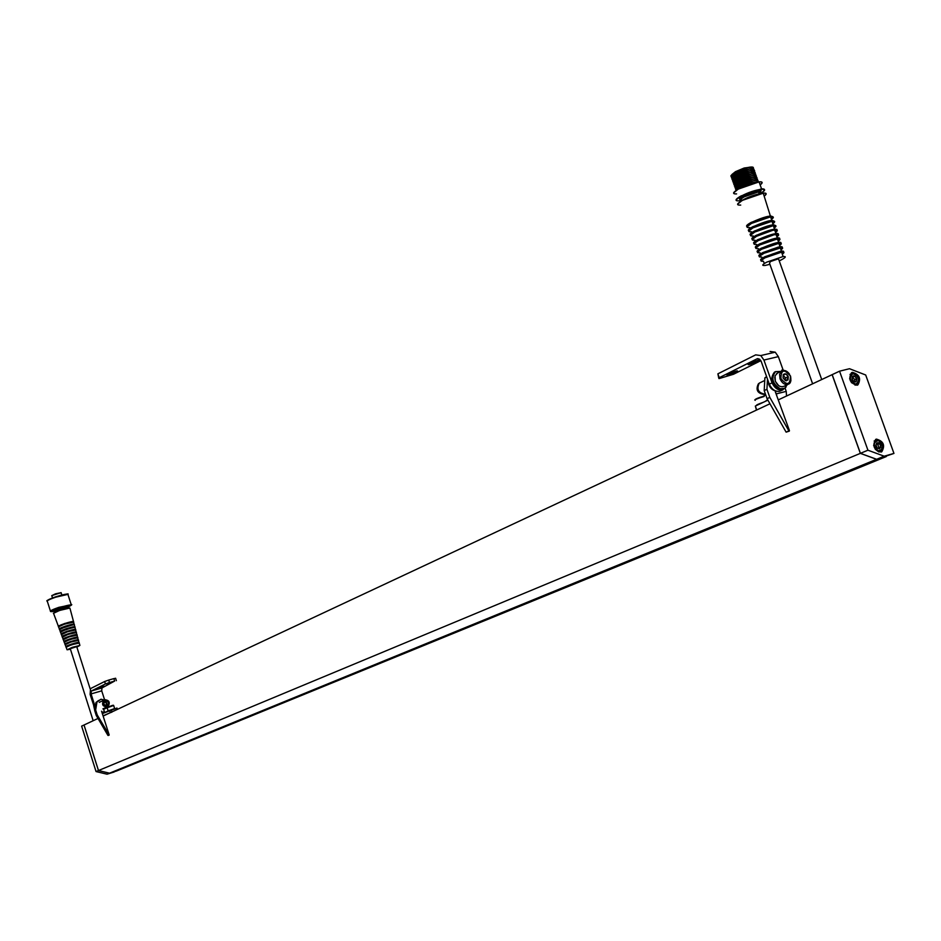 <?xml version="1.0" encoding="UTF-8"?>
<svg xmlns="http://www.w3.org/2000/svg" width="941" height="941" viewBox="0 0 941 941"><rect width="100%" height="100%" fill="white"/><g stroke="black" fill="none" stroke-linecap="round" stroke-linejoin="round"><path stroke-width="1.41" d="M839.548 371.189L867.931 450.21L884.175 456.197L893.95 453.421L865.685 374.989L849.488 368.719L839.548 371.189L778.466 399.796M767.903 400.148L755.329 406.065L756.717 409.982L769.961 403.771L103.334 715.96M98.005 718.453L84.031 725.005L98.487 770.538L109.521 773.184L114.167 771.985L107.062 774.196L96.053 771.561L81.632 726.123L84.008 725.017L98.464 770.55L109.497 773.196L116.613 770.985L886.316 456.55L876.553 459.314L107.062 774.196M832.115 374.671L860.345 453.362L98.487 770.538M860.345 453.362L876.553 459.314M852.405 372.354L851.487 372.73C848.135 379.035 849.982 383.199 857.028 385.222L857.91 384.857C861.297 378.576 859.462 374.4 852.405 372.354M876.412 439.106L875.683 439.4C872.119 445.799 873.918 450.01 881.07 452.056L881.776 451.774C885.363 445.399 883.575 441.176 876.412 439.106M832.185 374.636L860.415 453.339L876.624 459.279L893.95 453.421M867.931 450.21L860.415 453.339M884.175 456.197L876.624 459.279M98.464 770.55L96.053 771.561M852.099 379.199L852.511 376.482L854.769 376.224L856.639 378.682L856.239 381.399L853.969 381.658L852.099 379.199M853.546 375.812L852.428 376.424C851.476 379.341 852.428 381.211 855.298 382.022L855.393 382.011C857.722 379.529 857.098 377.459 853.546 375.812M854.44 381.646L854.757 379.541L856.639 378.682M854.757 379.541L852.299 377.165M852.887 377.094L854.769 376.224M875.977 444.87L877.247 442.776L879.659 443.634L880.8 446.575L879.541 448.669L877.13 447.81L875.977 444.87M878.518 442.682L876.518 443.14L875.953 445.222L877.224 447.975L879.317 448.833C881.635 447.093 881.364 445.046 878.518 442.682M878.294 448.351L880.8 446.575M878.882 447.375L877.741 444.434L876.4 443.964M877.741 444.434L879.659 443.634M789.311 431.131L786.123 432.142L767.068 398.678L764.198 390.597L764.892 377.859L766.597 376.612M786.123 432.142L789.452 430.649L775.36 391.95L776.36 393.856L786.229 391.374L786.535 396.008M785.147 388.339L786.229 391.374M788.899 430.907L769.809 397.384L766.939 389.292L767.48 379.094M764.892 377.859L766.727 376.976M764.198 390.597L766.939 389.292M767.068 398.678L769.809 397.384M776.819 395.89L776.36 393.856M756.493 410.088L755.329 406.065M736.274 371.048C728.699 373.401 725.711 374.8 727.322 375.224L728.287 375.024C735.85 372.671 738.826 371.283 737.215 370.848L736.274 371.048M757.587 360.438C749.836 362.85 746.813 364.273 748.495 364.708L749.389 364.52C757.129 362.109 760.14 360.685 758.458 360.262L757.587 360.438M718.712 377.964L717.889 373.824L719.253 377.682L757.07 358.815L759.61 359.156L761.198 361.415L769.291 384.175C771.879 389.48 775.337 391.844 779.666 391.303L782.947 389.833M785.97 387.186L782.43 389.997C778.089 390.539 774.631 388.163 772.043 382.858L769.291 384.175M772.043 382.858L763.927 360.05L760.798 355.569L755.67 354.863L717.889 373.824M719.253 377.682L718.924 378.564L719.736 378.4L733.51 374.259L760.869 360.662M770.067 351.475L775.219 352.169L778.348 356.627L783.265 370.436M104.392 711.702L102.181 712.349L101.581 711.208L109.215 735.039L97.229 714.96L95.653 710.043L96.958 701.962L101.028 699.222L104.133 700.01M108.321 735.192L108.909 734.933M101.028 699.222L95.982 702.445L94.676 710.514L96.241 715.431L107.909 735.38M94.676 710.514L95.653 710.043M96.241 715.431L97.229 714.96M95.982 702.445L96.958 701.962M102.181 712.349L103.063 713.313L116.896 708.114M103.275 715.748L110.32 712.69L109.544 710.267M111.932 712.125L110.32 712.69M107.015 684.307L112.179 682.307L107.015 684.307M99.064 688.271L104.169 686.295L99.064 688.271M113.873 678.614L108.709 680.084L109.497 682.531L114.649 681.061L113.873 678.614L115.614 678.332M109.497 682.531L105.427 683.954L104.639 681.519L90.524 688.6L90.101 694.387L94.912 709.067M104.639 681.519L108.709 680.084M105.427 683.954L91.289 691.012L91.077 693.905L101.722 690.847L101.946 687.965L114.649 681.061M101.722 690.847L104.592 699.833M95.088 707.926L94.5 708.208M95.241 706.985L91.077 693.905M783.277 374.659L785.864 373.977L788.24 376.6C786.711 373.706 785.017 373.071 783.23 374.683L783.065 377.976L783.277 374.659M783.065 377.976L786.582 380.811L788.287 376.588L788.052 379.917L786.276 380.423L785.464 380.611L783.077 377.976M785.323 380.505L785.476 377.929L788.24 376.6M783.135 375.283L785.864 373.977M785.476 377.929L783.124 375.33M777.125 391.362C771.538 390.409 768.409 386.551 767.727 379.776M765.351 393.856L764.762 394.138C758.246 392.868 756.411 389.209 759.258 383.14L760.01 382.764M763.563 394.385C757.364 393.173 755.611 389.692 758.328 383.916L758.752 383.563M775.29 371.73L774.431 372.154C769.762 378.517 771.326 384.234 779.124 389.28L783.806 388.704M780.795 371.413L775.537 371.624C770.867 377.988 772.42 383.705 780.23 388.751L784.665 388.304L787.241 384.74M98.417 700.61L96.523 702.08M95.853 703.209L95.429 705.868M99.193 700.269L97.052 701.715M105.568 699.704L103.639 700.304C101.44 704.703 102.745 706.82 107.556 706.667L108.497 705.832M104.133 700.257C102.087 704.691 103.428 706.656 108.144 706.138L108.45 705.879C110.168 702.209 109.038 700.186 105.063 699.81L104.133 700.257M107.568 705.291C109.05 702.304 108.156 700.869 104.898 700.986L104.71 701.104C103.228 704.091 104.11 705.527 107.368 705.421L107.568 705.291M94.1 706.938L94.888 709.185M105.098 705.362L106.556 704.785L106.639 702.809L105.886 702.08L103.804 702.668M104.486 701.292L105.874 701.551L106.58 705.691M76.715 646.655L70.269 648.702L93.171 720.724M76.868 647.114L79.891 645.432L72.245 647.349L67.082 649.796L70.422 649.172M778.83 259.775L778.489 258.799L770.42 261.563L769.515 263.245L812.624 383.799M779.219 260.857L781.148 259.939C785.911 257.399 786.547 256.27 783.053 256.552L766.809 262.116C762.045 264.68 761.481 265.785 765.115 265.444L769.903 264.327M756.882 182.025L749.801 182.966L740.767 186.706L737.309 189.412M756.282 180.354L749.177 181.307L740.179 185.048L736.721 187.741M755.682 178.696L748.565 179.649L739.579 183.377L736.133 186.083M755.082 177.037L747.942 178.002L738.991 181.719L735.544 184.412M754.482 175.367L747.33 176.343L738.391 180.06L734.945 182.754M753.882 173.709L746.707 174.685L737.803 178.402L734.356 181.095M753.282 172.038L746.084 173.026L737.203 176.732L733.768 179.437M752.682 170.38L745.472 171.368L736.615 175.073L733.18 177.767M752.082 168.721L744.849 169.709L736.015 173.415L732.592 176.108M751.341 167.063L744.166 168.016L735.486 171.662L732.098 174.367M749.06 167.333L744.496 168.204M855.91 384.199C860.05 380.082 859.062 376.565 852.922 373.648C848.77 377.753 849.77 381.27 855.91 384.199M852.675 373.354L856.886 375.577M858.592 379.211L856.91 384.363L855.734 384.751L851.417 382.622M849.629 378.8L851.299 373.765L852.511 373.365M878.318 450.833C883.87 449.363 883.952 445.94 878.565 440.576C873.013 442.047 872.93 445.458 878.318 450.833M878.541 440.4L881.082 442.493M882.623 446.069L880.788 451.233L878 451.362L875.248 449.233M873.636 445.505L875.471 440.435L878.271 440.306M757.07 358.815L758.023 358.592M763.927 360.05L778.348 356.627M116.766 709.667L116.296 708.197M111.156 709.702L111.885 711.961M101.946 687.965L91.289 691.012M780.901 378.553C787.088 385.857 790.264 385.01 790.44 376.012C784.265 368.707 781.089 369.566 780.901 378.553M790.499 376.165L790.899 380.823L788.805 383.999C785.241 385.316 782.324 383.61 780.03 378.87L779.595 374.2L781.677 370.989C784.476 369.719 787.099 370.801 789.558 374.224M777.642 372.942L775.043 375.871L775.325 381.129C777.607 385.857 780.524 387.563 784.088 386.245L788.123 384.316M754.964 399.831C755.458 398.937 758.47 397.702 764.033 396.149M764.151 396.467C757.376 398.502 754.4 399.784 755.211 400.325M756.658 405.442C755.846 405.159 758.07 404.124 763.304 402.313M765.656 394.726L763.927 395.879M765.774 400.995L767.68 399.749M104.263 708.844L113.649 705.479M107.168 707.82L103.616 709.255L104.592 712.302M104.78 712.502L107.768 711.102M107.744 707.197L112.355 705.421M108.274 710.867L114.637 708.538L113.626 705.385L112.402 705.409L113.391 705.256M93.653 705.55L94.712 710.314L93.653 705.538M67.646 607.039L59.906 608.533L54.778 611.109L55.048 611.979M68.117 608.062L60.271 609.709L54.978 612.215M67.399 606.733C68.975 605.439 66.376 605.828 59.601 607.91C54.355 609.78 52.755 610.721 54.801 610.709M71.41 604.816L58.824 607.345C52.414 609.592 49.661 610.98 50.567 611.509L50.755 611.603M68.081 594.877L71.14 604.463C72.669 604.393 71.528 605.298 67.693 607.18C73.68 604.075 70.787 604.251 59.012 607.721C49.873 611.109 48.473 612.273 54.813 611.25M47.321 600.793C47.391 600.064 50.132 598.758 55.543 596.876C65.329 594.112 69.458 593.277 67.917 594.371L55.601 597.206C49.191 599.452 46.45 600.852 47.356 601.405L50.414 611.027M67.776 594.347C66.799 593.747 62.718 594.594 55.554 596.876M61.2 592.889L55.566 593.924L51.849 595.829L52.52 597.958M51.79 595.582L61.13 592.654L55.554 593.818M79.256 643.068L71.398 644.75L66.141 647.255L66.987 649.549M79.232 642.974L71.398 644.691L65.976 647.067M77.856 642.903L67.164 646.302L71.469 644.267L77.762 642.915M79.162 642.409L71.21 644.162L65.823 646.655M78.562 640.48L78.715 642.785C79.679 641.868 77.186 642.35 71.234 644.22C66.658 645.82 65.035 646.655 66.388 646.702M78.538 640.374L70.551 642.115L78.491 640.209L70.563 642.174L65.2 644.738L65.823 646.42M77.315 640.268L70.634 641.75L66.093 643.832M77.209 640.28L70.599 641.691L66.058 643.809M78.468 639.809L70.363 641.574L64.882 644.138M77.868 637.88L78.044 640.174C78.962 639.268 76.421 639.751 70.399 641.644C65.764 643.268 64.106 644.115 65.423 644.185M77.844 637.786L69.716 639.539L77.797 637.61L69.716 639.598L64.27 642.209L64.894 643.891M64.976 641.339L69.74 639.104L76.609 637.469L65.023 641.362M77.774 637.21L69.528 638.998L63.953 641.609M77.174 635.281L77.374 637.563C78.244 636.657 75.645 637.151 69.552 639.057C64.87 640.703 63.176 641.574 64.47 641.668M77.15 635.187L68.869 636.963L77.103 634.999L68.881 637.022L63.329 639.692L63.953 641.362M76.209 634.999L68.893 636.587L63.953 638.904M76.127 635.01L68.869 636.528L63.882 638.868M77.08 634.61L68.681 636.422L63.012 639.092M76.48 632.693L76.703 634.963C77.527 634.046 74.868 634.552 68.717 636.481C63.988 638.139 62.247 639.033 63.506 639.151M76.456 632.587L68.034 634.387L76.409 632.399L68.034 634.446L62.4 637.175L63.012 638.821M75.645 632.376L68.023 633.999L62.882 636.434M75.598 632.387L67.999 633.94L62.8 636.398M76.397 632.023L67.846 633.846L62.071 636.575M75.786 630.094L76.033 632.352C76.821 631.435 74.092 631.952 67.87 633.905C63.094 635.587 61.318 636.492 62.541 636.634M75.762 630L67.187 631.811L75.703 629.8L67.199 631.87L61.459 634.657L62.071 636.304M71.222 630.588L65.529 632.387M75.08 629.764L67.164 631.423L61.835 633.963M75.033 629.752L75.045 629.764C75.28 629.082 72.645 629.611 67.129 631.352L61.718 633.916M75.703 629.423L66.999 631.27L61.141 634.046M75.092 627.506L75.362 629.752C76.103 628.835 73.327 629.364 67.034 631.329C62.2 633.022 60.389 633.952 61.588 634.116M75.068 627.4C74.939 626.824 72.034 627.424 66.352 629.235L75.009 627.188L66.352 629.294L60.53 632.129L61.141 633.775M72.963 627.376L60.977 631.446M60.636 631.446L66.258 628.776C71.987 626.965 74.727 626.412 74.492 627.129L66.293 628.835L60.777 631.505M75.009 626.824L66.164 628.694L60.2 631.529M74.41 624.906L74.68 627.141C75.386 626.224 72.551 626.765 66.188 628.753C61.318 630.47 59.459 631.411 60.636 631.599M74.374 624.812C74.245 624.201 71.293 624.824 65.505 626.659L74.315 624.589L65.517 626.718L59.601 629.611L60.2 631.246M73.621 624.553L60.142 628.8M59.554 628.976L65.388 626.188C71.34 624.318 74.186 623.754 73.951 624.495L65.423 626.259L59.73 629.047M74.315 624.236L65.317 626.118L59.271 629.011M73.716 622.319L74.01 624.542C74.668 623.612 71.787 624.165 65.352 626.177C60.424 627.906 58.53 628.882 59.683 629.082M73.645 622.048L64.67 624.142C59.977 625.777 57.977 626.765 58.66 627.094C57.895 626.753 59.895 625.741 64.658 624.083L58.471 626.847M73.692 622.213C73.551 621.601 70.551 622.213 64.67 624.083M73.68 622.189L64.67 624.024L58.589 626.671M73.621 621.636L64.553 623.671L58.66 626.6M64.658 624.083L72.845 621.966M73.445 621.848C73.739 621.048 70.751 621.636 64.506 623.612L58.471 626.506M69.999 608.404L73.469 621.389L64.482 623.542L58.33 626.494M69.94 608.192C69.54 607.58 66.282 608.251 60.142 610.191L69.893 608.027L60.165 610.309C55.06 612.097 52.896 613.191 53.649 613.579L58.33 626.188M53.402 613.356L60.142 610.191L53.472 613.25M73.398 621.86C73.645 621.084 70.681 621.672 64.517 623.612C59.706 625.283 57.742 626.271 58.601 626.565M59.377 629.447L65.505 626.659L59.412 629.376M60.306 631.964L66.341 629.235L60.342 631.905M61.247 634.493L67.187 631.811L61.283 634.422M62.188 637.01L68.023 634.387L62.224 636.951M63.129 639.539L68.869 636.963L63.165 639.48M64.07 642.068L69.705 639.539L64.106 642.009M65.011 644.585L70.551 642.115L65.047 644.538M782.3 254.141C784.712 252.494 784.5 251.812 781.665 252.106L765.115 257.775C760.257 260.398 759.693 261.539 763.41 261.21L764.339 263.504M782.253 254.011L783.735 252.729L783.441 252.035L775.89 253.4L765.151 257.658L761.034 260.563M780.924 252.188L766.303 256.752L763.28 258.681M781.289 252.141C778.301 251.917 773.279 253.423 766.197 256.67L762.904 258.916M783.559 251.8L781.348 251.094L764.727 256.787C761.187 258.634 759.916 259.787 760.904 260.245M780.936 249.8C783.394 248.106 783.171 247.401 780.289 247.695L781.348 251.094C784.182 250.929 784.406 251.635 782.006 253.211L783.582 251.482L779.607 251.529L764.833 256.869C761.21 258.763 759.975 259.916 761.14 260.328M780.371 247.965L763.433 253.47C758.493 256.152 757.917 257.328 761.704 256.987L762.198 258.222M780.901 249.659L782.489 247.906L781.277 247.542L774.408 249L765.386 252.423L759.293 256.317M779.995 247.718L764.457 252.47L761.163 254.646M759.222 256.47L763.445 253.364L780.289 247.695C777.337 247.307 772.032 248.871 764.363 252.388L760.857 254.846M782.218 247.412L779.971 246.683L763.045 252.482C759.446 254.376 758.152 255.552 759.164 256.034M780.654 248.859L782.159 247.53L781.865 246.813L778.195 247.118L763.151 252.564C759.493 254.482 758.234 255.67 759.375 256.105M779.583 245.448C782.077 243.719 781.853 242.99 778.901 243.284L761.751 249.165C756.729 251.906 756.141 253.117 759.999 252.788L760.469 253.952M779.536 245.307L781.065 243.966L780.759 243.225L777.031 243.519L761.775 249.047M758.822 250.788L762.516 248.106C772.632 243.637 778.16 242.225 779.089 243.872L777.101 243.213L762.61 248.189L759.069 250.612M780.889 243.037L778.583 242.272L761.363 248.165C757.693 250.106 756.376 251.329 757.423 251.812M778.219 241.108C780.759 239.332 780.524 238.591 777.525 238.873L778.583 242.272C781.43 242.108 781.759 242.79 779.571 244.331C781.359 241.049 775.325 242.366 761.469 248.259C757.764 250.212 756.482 251.423 757.611 251.882M755.788 247.836L760.069 244.754L777.525 238.873L760.069 244.86C754.953 247.659 754.364 248.906 758.305 248.577L758.74 249.671M778.183 240.967L779.818 239.108L775.619 239.108L760.093 244.742M777.795 239.72L775.913 238.696L760.763 243.919L756.999 246.589M776.043 239.061L777.772 239.649C777.537 237.555 771.832 238.943 760.669 243.825L756.799 246.73M779.548 238.661L777.207 237.861L759.681 243.86C755.941 245.848 754.611 247.095 755.682 247.601M776.866 236.756C779.442 234.944 779.195 234.18 776.149 234.462L777.207 237.861C779.971 237.697 780.407 238.332 778.501 239.767C779.701 236.685 773.467 238.073 759.787 243.954C756.046 245.93 754.729 247.177 755.846 247.659M776.819 236.626L778.489 234.721L774.208 234.709L758.387 240.555C753.188 243.413 752.6 244.695 756.599 244.378L757.023 245.401M776.466 235.497L776.937 234.321L774.737 234.191L758.928 239.637L754.953 242.566M774.89 234.615L776.807 234.144L776.443 235.426C776.807 232.909 770.926 234.285 758.822 239.543L754.8 242.684M778.219 234.285L775.831 233.45L757.999 239.567C754.188 241.59 752.847 242.872 753.953 243.39M775.513 232.415C778.125 230.557 777.878 229.769 774.772 230.051L775.831 233.45C778.525 233.309 779.054 233.886 777.431 235.203C778.019 232.309 771.585 233.803 758.105 239.649C754.317 241.661 752.988 242.931 754.094 243.448M775.466 232.286L777.066 230.827L776.748 230.027L772.796 230.298L756.705 236.25C751.424 239.179 750.824 240.484 754.905 240.167L755.294 241.131M775.149 231.251L775.902 229.863L773.561 229.686L757.082 235.356L752.929 238.544M773.737 230.169L773.561 229.686C775.631 229.098 776.16 229.604 775.125 231.18C776.019 228.275 769.973 229.639 756.976 235.262L752.835 238.638M776.878 229.922L774.455 229.039L756.317 235.262C752.447 237.332 751.083 238.638 752.212 239.179M774.149 228.075C776.807 226.181 776.548 225.369 773.396 225.64L774.455 229.039L776.948 229.451L776.325 230.627C776.313 227.957 769.679 229.533 756.423 235.344C752.6 237.391 751.236 238.685 752.33 239.226M774.114 227.945C781.606 223.052 765.162 226.381 755.047 231.839L773.396 225.64L755.023 231.945C749.659 234.932 749.06 236.273 753.212 235.968L753.565 236.861M773.82 227.004L774.878 225.864L772.385 225.17L755.235 231.074L750.953 234.532M772.585 225.722L772.385 225.17C774.69 224.546 775.161 225.134 773.796 226.934L774.878 225.864C773.196 224.111 766.621 225.816 755.129 230.992L750.883 234.591M775.549 225.546L773.079 224.628L754.635 230.957C750.695 233.074 749.307 234.415 750.483 234.979M772.796 223.746C775.49 221.805 775.231 220.97 772.008 221.241L773.079 224.628L775.196 226.063C774.584 223.605 767.762 225.275 754.741 231.039C750.871 233.121 749.483 234.438 750.577 235.015M772.726 223.499C774.89 221.853 774.655 221.111 772.02 221.264L753.341 227.651C747.895 230.698 747.283 232.074 751.506 231.768L751.847 232.603M772.749 223.605C780.371 218.606 763.645 221.97 753.376 227.534M772.49 222.758L773.82 221.382L771.197 220.665L771.408 221.253L752.424 228.051M773.796 221.406L772.467 222.688L773.796 221.37L771.197 220.665L753.388 226.805L749.012 230.51M773.82 221.37C771.985 219.571 765.139 221.358 753.282 226.71L748.977 230.557M774.22 221.182L771.691 220.218L752.953 226.652C748.954 228.828 747.542 230.192 748.754 230.768M771.444 219.406C774.172 217.418 773.914 216.559 770.632 216.83L771.691 220.218L774.043 221.5C772.82 219.277 765.821 221.029 753.059 226.746C749.154 228.851 747.742 230.204 748.813 230.804M767.221 217.395C773.184 216.136 774.572 216.748 771.397 219.253C779.136 214.16 762.128 217.559 751.694 223.24L770.632 216.83L751.659 223.346C746.131 226.463 745.519 227.875 749.812 227.581L750.118 228.334M771.161 218.512L772.749 216.889L770.02 216.148L770.232 216.748L751.753 223.123L747.519 225.993M770.02 216.148L751.541 222.523L747.107 226.499C746.166 225.875 747.613 224.511 751.447 222.441C763.657 216.889 770.761 215.042 772.761 216.889L770.02 216.148M772.726 216.959L772.032 217.736M772.879 216.818L770.314 215.818L751.271 222.358C747.201 224.57 745.778 225.981 747.025 226.569M772.832 216.924C771.008 214.948 763.869 216.795 751.377 222.441C747.436 224.581 746.001 225.969 747.06 226.593M764.174 196.151C767.127 193.94 766.809 192.94 763.245 193.187L742.637 200.28C736.674 203.726 736.027 205.338 740.72 205.079M764.08 195.869C772.208 190.27 753.847 193.822 742.696 200.045M758.493 193.94L743.766 199.492M759.599 193.681L760.587 192.187L758.505 191.893L744.366 196.775C740.496 198.998 739.861 200.127 742.473 200.174M758.999 193.27L761.151 190.682L757.987 190.6L743.355 195.857C739.297 198.175 738.462 199.433 740.861 199.621M764.468 190.117L761.551 188.835L741.085 195.928C736.615 198.433 735.133 200.021 736.627 200.704M760.152 184.942C763.139 182.66 762.775 181.637 759.058 181.895L761.551 188.835C765.986 188.8 765.515 190.376 760.163 193.564C773.361 186.33 754.341 188.823 741.285 196.104C734.521 200.174 734.733 201.621 741.931 200.468M733.745 192.587L738.614 188.8L759.058 181.895L738.603 188.976C732.698 192.434 732.027 194.081 736.58 193.905M760.057 184.683C768.197 178.99 749.801 182.46 738.661 188.765M757.282 182.06L740.179 187.694L737.332 189.517M757.811 181.989L750.459 183.319L740.144 187.588L736.815 189.835M757.634 181.978L758.152 180.943C755.27 179.813 749.083 181.507 739.591 186.036C735.65 188.282 734.662 189.6 736.615 189.964M757.505 181.966L758.128 180.978L757.282 181.954M758.117 180.848C757.599 179.919 754.835 180.19 749.836 181.66L739.555 185.93L735.58 189.317L736.756 189.87M757.046 180.319L757.564 179.296C754.694 178.143 748.507 179.837 738.991 184.365C735.015 186.647 734.051 187.965 736.085 188.318M756.917 180.307L757.529 179.331M757.517 179.19C756.999 178.249 754.223 178.531 749.212 180.002L738.956 184.26L734.98 187.659L736.18 188.224M756.458 178.649L756.964 177.637C754.106 176.473 747.919 178.155 738.403 182.707C734.427 184.989 733.462 186.306 735.486 186.659M756.329 178.637L756.94 177.673M756.929 177.531C756.399 176.59 753.612 176.861 748.589 178.355L738.367 182.601L734.392 185.989L735.58 186.565M755.87 176.99L756.376 175.991C753.529 174.803 747.342 176.485 737.803 181.037C733.839 183.319 732.874 184.648 734.897 185.012M755.741 176.979L756.341 176.026M756.329 175.873C755.799 174.92 753.012 175.202 747.966 176.696L737.768 180.943L733.792 184.33L734.98 184.918M755.282 175.332L755.776 174.332C752.941 173.132 746.754 174.814 737.215 179.378C733.251 181.66 732.286 182.989 734.298 183.354M755.153 175.32L755.741 174.367M755.741 174.214C755.2 173.262 752.4 173.532 747.342 175.038L737.168 179.272L733.204 182.672L734.38 183.26M754.694 173.673L755.188 172.685C752.365 171.462 746.178 173.132 736.615 177.72C732.663 180.002 731.698 181.331 733.698 181.707M754.564 173.662L755.153 172.721M755.141 172.556C754.6 171.603 751.788 171.874 746.719 173.379L736.58 177.614L732.616 181.013L733.78 181.613M751.436 173.991L752.247 173.485M754.106 172.015L754.588 171.027C751.788 169.792 745.59 171.462 736.027 176.049C732.074 178.331 731.11 179.672 733.098 180.049M753.976 172.003L754.553 171.074M754.553 170.897C754 169.933 751.189 170.215 746.095 171.721L735.98 175.955L732.016 179.355L733.18 179.954L732.016 179.355M750.871 172.321L751.671 171.815M753.518 170.345L754 169.38C751.2 168.121 745.013 169.792 735.427 174.391C731.486 176.673 730.522 178.014 732.498 178.402M753.4 170.333L753.964 169.415M753.953 169.239C753.4 168.274 750.577 168.545 745.472 170.062L735.392 174.285L731.428 177.696L732.592 178.308M750.318 170.65L751.094 170.156M752.929 168.686L753.4 167.721C750.624 166.451 744.437 168.121 734.839 172.732C730.898 175.014 729.922 176.355 731.91 176.743M752.812 168.674L753.365 167.769M753.365 167.58C752.8 166.604 749.965 166.886 744.849 168.404L734.792 172.626L730.839 176.026L731.992 176.649M742.649 200.08L737.744 203.868M746.978 226.863L751.671 223.24L747.06 226.652M772.008 221.241L753.353 227.546L748.801 230.886M774.055 227.757L775.266 226.181L773.431 225.758M750.471 235.309L755.035 231.839L750.553 235.121M775.384 232.004L776.337 230.674L774.831 230.251M756.705 236.144L752.294 239.355M776.701 236.25L776.243 234.768M753.964 243.766L758.399 240.449L754.047 243.601M778.031 240.484L777.654 239.285M779.348 244.695L779.077 243.825L777.207 243.519M780.654 248.871C783.088 247.248 782.865 246.518 779.971 246.683L778.901 243.284L761.763 249.059L757.54 252.07M881.129 452.045L881.776 451.774M857.298 385.14L857.91 384.857M856.91 384.363C858.427 386.292 860.815 374.271 852.84 373.471L850.005 374.377M855.075 385.198L856.381 384.61M880.788 451.233C881.435 452.527 885.61 444.517 878.565 440.482L874.142 440.988M878.894 452.021L880.223 451.468M727.322 375.224L727.052 374.483M748.495 364.708L748.213 363.932M775.219 352.169L760.798 355.569M117.402 709.373L116.978 708.032M108.227 735.486L109.191 735.05M115.59 678.238L116.366 680.672M788.805 383.999C790.711 383.199 791.287 380.529 790.522 375.988C784.618 370.154 781.677 368.484 781.677 370.989L776.631 373.495M778.595 385.575L775.278 381.234M775.255 381.164L774.772 377.27M764.751 380.47L759.399 383.058M774.431 372.154L775.537 371.624M754.729 399.984C756.693 398.396 759.822 397.173 764.092 396.326M103.569 709.173L107.098 707.597L108.074 710.667M107.062 707.526L112.402 705.409M102.887 708.891L107.121 706.879M99.264 702.374L103.91 700.128M90.16 688.894L76.68 646.526M67.364 606.722L67.881 608.098M61.13 592.654L61.883 595.006M79.891 645.432L79.185 642.809L71.398 644.691L65.952 647.114M59.259 628.717L58.66 627.094M55.543 593.818L51.72 595.677M55.543 596.876C48.614 599.535 45.791 600.923 47.097 601.052M821.728 379.541L778.489 258.799M783.053 256.552L781.665 252.106L765.127 257.669L760.975 260.704M781.183 252.153L779.524 252.435M780.195 247.706L778.372 247.977M737.615 204.138L742.661 200.068L763.245 193.187L770.314 215.818L772.843 216.936M759.187 193.775L758.505 191.893C760.257 190.482 760.41 190.929 758.987 193.223M749.801 182.966L757.481 182.036M749.177 181.307L749.836 181.66C758.74 179.66 754.529 180.131 758.152 180.943M756.693 180.296L757.564 179.296C753.941 178.461 758.152 177.99 749.212 180.002L748.565 179.649M756.117 178.637L756.964 177.637C753.341 176.79 757.576 176.332 748.589 178.355L747.942 178.002M755.529 176.967L756.376 175.991C752.741 175.12 756.987 174.661 747.966 176.696L747.33 176.343M754.941 175.308L755.776 174.332C752.153 173.45 756.399 173.003 747.342 175.038L746.707 174.685M754.353 173.65L755.188 172.685C755.023 171.474 752.2 171.709 746.719 173.379L746.084 173.026M753.765 171.991L754.588 171.027C755.035 169.874 752.2 170.109 746.095 171.721L745.472 171.368M753.188 170.321L754 169.38C752.835 168.333 749.989 168.557 745.472 170.062L744.849 169.709M752.6 168.662L753.4 167.721C752.247 166.663 749.389 166.898 744.849 168.404L744.166 168.016M733.757 181.637L732.616 181.013M733.204 182.672L734.356 183.295M733.792 184.33L734.956 184.942M734.392 185.989L735.556 186.6M734.98 187.659L736.144 188.247M735.58 189.317L736.721 189.906M738.626 188.788L733.604 192.881M771.138 218.43L772.737 216.889M770.232 216.748L765.315 217.877M771.408 221.253L770.679 221.394M753.353 227.546L748.718 231.086M756.717 236.144L752.212 239.543M760.081 244.754L755.717 248.001M761.763 249.059L757.47 252.235"/></g></svg>
